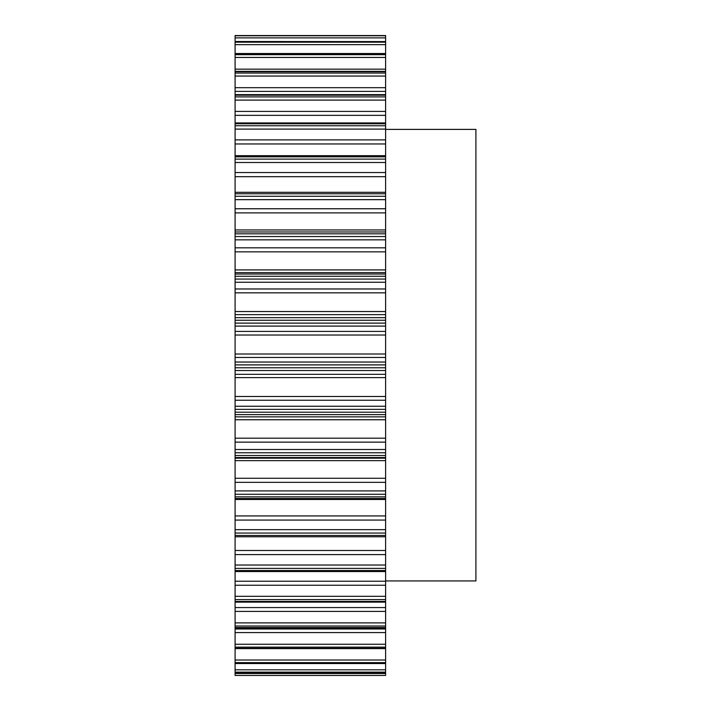 <?xml version="1.0" encoding="UTF-8"?>
<svg xmlns="http://www.w3.org/2000/svg" width="711" height="711" viewBox="0 0 711 711"><rect width="100%" height="100%" fill="white"/><g stroke="black" fill="none" stroke-linecap="round" stroke-linejoin="round"><path stroke-width="1.07" d="M385.602 129.393L475.908 129.393L475.908 580.931L385.602 580.931M385.602 675.45L235.092 675.45L235.092 672.535L385.602 672.562L385.602 675.45L235.092 675.45M235.092 35.754L385.602 35.55L385.602 41.576L235.092 41.514L235.092 35.754L385.602 35.754M235.092 536.698L235.092 41.514L385.602 41.576L385.602 672.535L235.092 672.535L235.092 663.434L385.602 663.434M385.602 192.317L235.092 192.317M385.602 536.778L235.092 536.778L235.092 663.434M235.092 231.973L385.602 231.973L235.092 231.973M235.092 673.513L385.602 673.513M235.092 672.126L385.602 672.126M235.092 669.824L385.602 669.824M235.092 662.643L385.602 662.643M235.092 648.343L385.602 648.343M235.092 660.012L385.602 660.012M235.092 647.17L385.602 647.17M235.092 627.546L385.602 627.546M235.092 629.004L385.602 629.004M235.092 632.577L385.602 632.577M235.092 644.264L385.602 644.264M235.092 626.018L385.602 626.018M235.092 601.444L385.602 601.444M235.092 607.567L385.602 607.567M235.092 611.398L385.602 611.398M235.092 622.889L385.602 622.889M235.092 599.586L385.602 599.586M235.092 570.551L385.602 570.551M235.092 581.225L385.602 581.225M235.092 585.233L385.602 585.233M235.092 596.307L385.602 596.307M235.092 568.4L385.602 568.4M235.092 535.463L385.602 535.463M235.092 550.483L385.602 550.483M235.092 554.598L385.602 554.598M235.092 565.032L385.602 565.032M235.092 533.063L385.602 533.063M235.092 496.865L385.602 496.865M235.092 498.527L385.602 498.527L235.092 498.544M235.092 499.478L385.602 499.478M235.092 515.937L385.602 515.937M235.092 520.07L385.602 520.07M235.092 529.668L385.602 529.668M235.092 494.269L385.602 494.269M235.092 455.511L385.602 455.511M235.092 457.573L385.602 457.573M235.092 458.186L385.602 458.186M235.092 460.639L385.602 460.639M235.092 478.263L385.602 478.263M235.092 482.342L385.602 482.342M235.092 490.91L385.602 490.91M235.092 452.765L385.602 452.765M235.092 412.202L385.602 412.202M235.092 414.62L385.602 414.62M235.092 416.85L385.602 416.85M235.092 419.748L385.602 419.748M235.092 438.189L385.602 438.189M235.092 442.135L385.602 442.135M235.092 449.503L385.602 449.503M235.092 409.358L385.602 409.358M235.092 367.783L385.602 367.783M235.092 370.511L385.602 370.511M235.092 374.324L385.602 374.324M235.092 377.603L385.602 377.603M235.092 396.498L385.602 396.498M235.092 400.24L385.602 400.24M235.092 406.265L385.602 406.265M235.092 364.894L385.602 364.894M235.092 323.123L385.602 323.123M235.092 326.1L385.602 326.1M235.092 331.415L385.602 331.415M235.092 335.023L385.602 335.023M235.092 354.007L385.602 354.007M235.092 357.455L385.602 357.455M235.092 362.032L385.602 362.032M235.092 320.243L385.602 320.243M235.092 279.076L385.602 279.076M235.092 282.258L385.602 282.258M235.092 288.977L385.602 288.977M235.092 292.825L385.602 292.825M235.092 311.542L385.602 311.542M235.092 314.635L385.602 314.635M235.092 317.666L385.602 317.666M235.092 276.277L385.602 276.277M235.092 236.523L385.602 236.523M235.092 239.838L385.602 239.838M235.092 247.819L385.602 247.819M235.092 251.845L385.602 251.845M235.092 269.922L385.602 269.922M235.092 272.606L385.602 272.606M235.092 274.028L385.602 274.028M235.092 233.839L385.602 233.839M235.092 196.272L385.602 196.272M235.092 199.658L385.602 199.658M235.092 208.758L385.602 208.758M235.092 212.882L385.602 212.882M235.092 229.955L385.602 229.955M235.092 193.765L385.602 193.765M235.092 159.113L385.602 159.113M235.092 162.508L385.602 162.508M235.092 172.542L385.602 172.542M235.092 176.684L385.602 176.684M235.092 156.838L385.602 156.838M235.092 125.767L385.602 125.767M235.092 129.1L385.602 129.1M235.092 139.88L385.602 139.88M235.092 143.96L385.602 143.96M235.092 123.767L385.602 123.767M235.092 96.892L385.602 96.892M235.092 100.1L385.602 100.1M235.092 111.414L385.602 111.414M235.092 115.342L385.602 115.342M235.092 95.194L385.602 95.194M235.092 73.046L385.602 73.046M235.092 76.059L385.602 76.059M235.092 87.684L385.602 87.684M235.092 91.399L385.602 91.399M235.092 71.687L385.602 71.687M235.092 54.685L385.602 54.685M235.092 57.458L385.602 57.458M235.092 69.171L385.602 69.171M235.092 53.698L385.602 53.698M235.092 42.18L385.602 42.18M235.092 44.651L385.602 44.651M235.092 37.879L385.602 37.879M235.092 663.55L385.602 663.55M235.092 648.601L385.602 648.601M235.092 627.991L385.602 627.991M235.092 602.137L385.602 602.137M235.092 571.537L385.602 571.537M235.092 155.691L385.602 155.691M235.092 122.932L385.602 122.932M235.092 94.634L385.602 94.634M235.092 71.34L385.602 71.34M235.092 53.521L385.602 53.521M235.092 35.55L385.602 35.55"/></g></svg>
